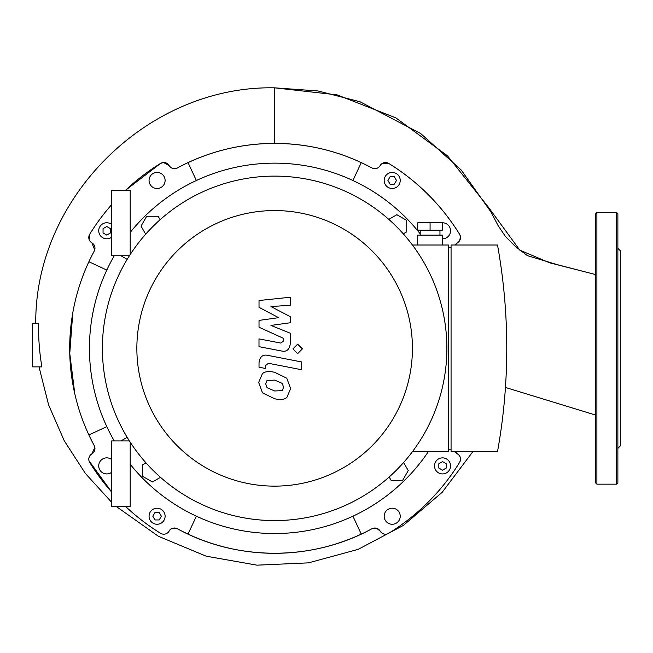 <?xml version="1.0" encoding="UTF-8"?>
<svg xmlns="http://www.w3.org/2000/svg" width="653" height="653" viewBox="0 0 653 653"><rect width="100%" height="100%" fill="white"/><g stroke="black" fill="none" stroke-linecap="round" stroke-linejoin="round"><path stroke-width="0.98" d="M120.927 255.747L127.18 259.355L120.927 255.747M127.18 437.339L120.927 440.946L127.18 437.339M130.192 254.556L130.192 190.309L111.671 190.309L111.671 255.747L129.416 255.747M130.192 442.146L130.192 506.385L111.671 506.385L111.671 440.946L129.416 440.946M159.226 519.943L154.949 519.943L152.81 516.237L154.949 512.532L159.226 512.532L161.364 516.237L159.226 519.943M103.052 232.933L103.052 228.656L106.757 226.518L110.463 228.656L110.463 232.933L106.757 235.072L103.052 232.933M390.061 176.759L394.339 176.759L396.477 180.465L394.339 184.162L390.061 184.162L387.923 180.465L390.061 176.759M446.236 463.769L446.236 468.046L442.53 470.184L438.832 468.046L438.832 463.769L442.53 461.63L446.236 463.769M88.996 460.773L111.671 492.076A217.302 217.302 0 0 1 89.714 462.455A6.171 6.171 0 0 1 91.877 453.868A6.171 6.171 0 0 0 94.228 445.591A204.952 204.952 0 0 1 88.89 261.731L106.798 270.081M88.89 434.963L106.798 426.621M35.76 323.659C34.552 197.786 147.758 85.331 274.644 87.837L274.644 143.399C240.19 143.529 207.776 151.708 177.404 167.935C173.976 169.364 171.217 168.58 169.127 165.584L163.536 162.507L160.54 163.421L125.498 190.309A217.302 217.302 0 0 1 160.54 163.421A6.171 6.171 0 0 1 169.127 165.584A6.171 6.171 0 0 0 177.404 167.935A204.952 204.952 0 0 1 361.264 162.597L352.914 180.506M188.023 162.597L196.373 180.506M455.198 451.688L457.41 453.868A6.171 6.171 0 0 1 455.198 451.688A6.171 6.171 0 0 0 457.41 453.868A6.171 6.171 0 0 1 459.573 462.455A217.302 217.302 0 0 1 388.747 533.281A6.171 6.171 0 0 1 380.16 531.109A6.171 6.171 0 0 0 371.884 528.767A204.952 204.952 0 0 1 177.404 528.767A6.171 6.171 0 0 0 169.127 531.109A6.171 6.171 0 0 1 160.54 533.281A217.302 217.302 0 0 1 125.498 506.385M457.41 242.834A6.171 6.171 0 0 0 455.198 245.006L457.41 242.834A6.171 6.171 0 0 0 459.573 234.239C441.526 205.181 417.92 181.567 388.747 163.421A217.302 217.302 0 0 1 459.573 234.239M361.264 162.597A204.952 204.952 0 0 1 371.884 167.935A6.171 6.171 0 0 0 380.16 165.584A6.171 6.171 0 0 1 388.747 163.421A6.171 6.171 0 0 0 380.16 165.584L380.83 164.646M88.89 261.731A204.952 204.952 0 0 1 94.228 251.103A6.171 6.171 0 0 0 91.877 242.834A6.171 6.171 0 0 1 89.714 234.239A217.302 217.302 0 0 1 111.671 204.618M111.671 472.25A8.024 8.024 0 0 1 99.158 468.503A8.024 8.024 0 0 1 111.671 459.557M165.111 180.465A8.024 8.024 0 0 1 153.071 187.411A8.024 8.024 0 0 1 153.071 173.51A8.024 8.024 0 0 1 165.111 180.465M442.016 222.787A8.024 8.024 0 0 1 450.554 230.533A8.024 8.024 0 0 1 442.432 238.818M384.176 516.237A8.024 8.024 0 0 1 396.216 509.291A8.024 8.024 0 0 1 396.216 523.192A8.024 8.024 0 0 1 384.176 516.237M361.264 534.097L352.914 516.197M188.023 534.097L196.373 516.197M160.491 477.319L152.418 481.979L142.542 476.274L142.542 464.871L146.003 462.871M145.676 234.19L141.015 226.126L146.713 216.249L158.124 216.249L160.116 219.71M388.796 219.375L396.869 214.715L406.746 220.42L406.746 231.823L403.285 233.823M403.619 462.504L408.272 470.576L402.575 480.453L391.163 480.453L389.172 476.992M428.327 451.688A185.199 185.199 0 0 1 130.192 464.242M114.259 440.946A185.199 185.199 0 0 1 114.259 255.747M130.192 232.452A185.199 185.199 0 0 1 420.205 233.847M157.087 508.214A8.024 8.024 0 0 1 164.034 520.253A8.024 8.024 0 0 1 150.141 520.253A8.024 8.024 0 0 1 157.087 508.214M111.671 237.137A8.024 8.024 0 0 1 100.848 236.223A8.024 8.024 0 0 1 100.848 225.358A8.024 8.024 0 0 1 111.671 224.444M392.2 188.488A8.024 8.024 0 0 1 385.254 176.449A8.024 8.024 0 0 1 399.154 176.449A8.024 8.024 0 0 1 392.2 188.488M434.506 465.907A8.024 8.024 0 0 1 446.546 458.953A8.024 8.024 0 0 1 446.546 472.854A8.024 8.024 0 0 1 434.506 465.907M617.877 256.8L617.877 234.574M616.644 212.535L616.644 484.159L617.877 482.926L617.877 213.768L616.644 212.535L596.891 212.535L595.658 213.768L595.658 482.926L596.891 484.159L596.891 212.535M617.877 348.351L617.877 316.934M617.877 439.902L617.877 401.987M617.877 448.358L620.35 445.885L620.35 250.809L617.877 248.344M259.021 307.334L278.635 317.676L259.021 320.403L259.021 327.218L283.68 338.442L283.68 340.866L280.872 343.086L258.996 338.891L258.996 346.678L281.386 350.971C286.585 352.13 289.557 349.657 290.291 343.56L290.267 333.226L270.954 325.423L290.267 322.762L290.267 316.664L270.954 306.559L290.267 305.269L290.267 297.229L259.021 300.519L259.021 307.334M282.235 390.641L283.614 387.253L282.235 383.393L274.676 380.119L267.053 380.438L265.673 383.768L267.053 387.694L274.676 390.976L282.235 390.641M286.789 378.218L274.676 372.324C269.232 371.043 265.175 371.435 262.498 373.5L258.661 382.405L262.498 392.869L274.676 398.771C280.064 400.044 284.104 399.652 286.789 397.587L290.634 388.617L286.789 378.218M301.727 361.966L267.959 355.403C262.759 354.22 259.78 356.685 259.021 362.782L259.021 367.215L265.616 368.496L265.616 365.5L268.432 363.288L301.727 369.761L301.727 361.966M292.936 348.882L297.662 353.608L302.396 348.882L297.662 344.147L292.936 348.882M442.432 230.191L417.732 230.191L417.732 222.787L442.432 222.787L442.432 230.191M430.082 230.191L430.082 222.787M439.959 235.129L439.959 230.191M442.432 245.006L442.432 235.129L417.732 235.129L417.732 245.006M451.068 449.223L448.603 449.223M448.603 247.479L451.068 247.479M451.068 245.006L451.068 451.688L497.504 451.688A581.276 581.276 0 0 0 497.504 245.006L451.068 245.006M412.435 451.688L448.603 451.688L448.603 245.006L412.435 245.006M274.644 176.114A172.237 172.237 0 0 0 125.482 434.465A172.237 172.237 0 0 0 423.805 434.465A172.237 172.237 0 0 0 274.644 176.114M274.644 210.56A137.791 137.791 0 0 1 393.971 417.243A137.791 137.791 0 0 1 155.316 417.243A137.791 137.791 0 0 1 274.644 210.56M459.573 462.455A6.171 6.171 0 0 0 457.41 453.868C460.512 455.818 461.238 458.684 459.573 462.455C441.436 491.619 417.83 515.225 388.747 533.281C385.441 535.06 382.576 534.334 380.16 531.109L376.724 528.326L372.667 528.416M168.931 531.42L169.127 531.109C170.425 528.367 173.184 527.583 177.404 528.767C236.655 561.343 312.461 561.417 371.884 528.767A6.171 6.171 0 0 1 380.16 531.109M88.898 458.063L89.314 456.733M90.571 454.88L91.877 453.868L94.865 447.395M94.685 446.685L94.228 445.591M72.777 312.926L69.757 353.485L74.801 393.824M94.734 249.862L91.877 242.834M89.126 239.496L89.714 234.239M41.882 366.872A232.011 226.934 74.7 0 1 38.592 323.659L32.65 323.659L32.65 366.872L41.882 366.872M472.813 451.688L442.203 492.28L403.374 525.428L358.081 549.393L308.469 562.862L256.988 565.163L206.136 556.176L158.401 536.268L116.12 506.385M111.671 502.337L85.388 473.449L64.174 440.636L48.575 404.795L39.009 366.872M459.908 234.86L460.471 236.982L459.573 240.728M169.127 531.109A6.171 6.171 0 0 1 160.54 533.281M382.397 163.34L388.747 163.421M169.127 165.584A6.171 6.171 0 0 0 177.404 167.935M371.884 167.935C375.304 169.364 378.063 168.58 380.16 165.584A6.171 6.171 0 0 1 371.884 167.935C341.511 151.708 309.089 143.529 274.644 143.399M274.644 87.837L337.038 94.856L395.816 117.834L447.452 155.798L488.118 206.821L519.796 250.14L549.614 262.784L595.658 274.595L557.311 264.669L527.355 255.625L515.315 246.418L505.275 236.264L498.01 225.424L490.852 211.792L461.189 169.992L420.761 133.587L360.105 101.786L318.003 90.955L274.644 87.837M616.644 484.159L596.891 484.159M420.205 235.129L420.205 230.191M505.446 387.449L595.658 415.088"/></g></svg>
